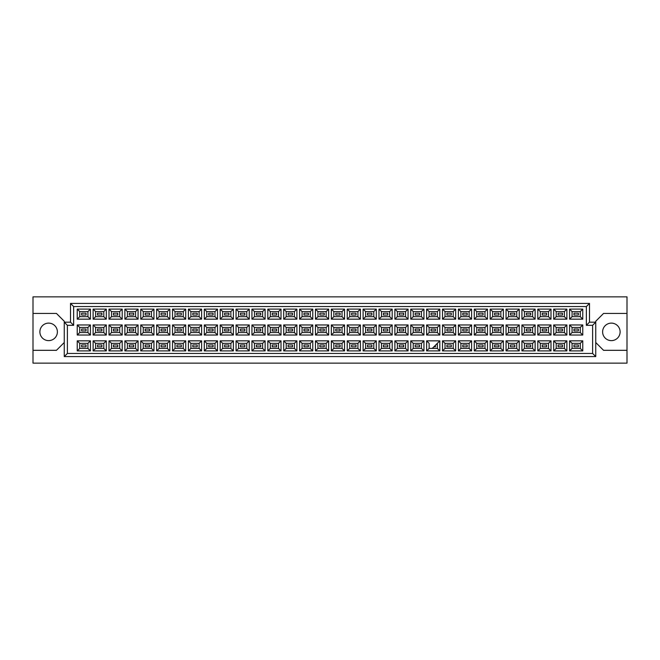 <?xml version="1.0" encoding="UTF-8"?>
<svg xmlns="http://www.w3.org/2000/svg" width="660" height="660" viewBox="0 0 660 660"><rect width="100%" height="100%" fill="white"/><g stroke="black" fill="none" stroke-linecap="round" stroke-linejoin="round"><path stroke-width="0.99" d="M611.366 323.12A8.753 8.753 0 0 0 602.613 331.873A8.753 8.753 0 0 0 611.366 340.626A8.753 8.753 0 0 0 620.119 331.873A8.753 8.753 0 0 0 611.366 323.12M33 350.32L33 363.14L627 363.14L627 296.86L33 296.86L33 350.32L56.447 350.32L64.259 342.507M595.741 342.507L603.553 350.32L627 350.32M48.634 323.12A8.753 8.753 0 0 0 39.88 331.873A8.753 8.753 0 0 0 48.634 340.626A8.753 8.753 0 0 0 57.387 331.873A8.753 8.753 0 0 0 48.634 323.12M627 313.434L603.553 313.434L595.741 321.247L595.741 356.573L64.259 356.573L64.259 321.247L56.447 313.434L33 313.434M67.386 325.314L64.259 322.187L70.513 322.187L70.513 303.427L589.487 303.427L589.487 322.187L595.741 322.187L592.614 325.314L586.361 325.314L586.361 306.553L73.639 306.553L73.639 325.314L67.386 325.314L67.386 353.447L592.614 353.447L592.614 325.314M578.358 346.822L573.977 346.822L573.977 344.941L578.358 344.941L578.358 346.822L573.977 346.822L573.977 344.941L578.358 344.941L578.358 346.822M578.358 330.94L573.977 330.94L573.977 329.06L578.358 329.06L578.358 330.94M578.358 315.059L573.977 315.059L573.977 313.178L578.358 313.178L578.358 315.059M562.477 346.822L558.096 346.822L558.096 344.941L562.477 344.941L562.477 346.822M562.477 330.94L558.096 330.94L558.096 329.06L562.477 329.06L562.477 330.94M562.477 315.059L558.096 315.059L558.096 313.178L562.477 313.178L562.477 315.059M546.587 346.822L542.215 346.822L542.215 344.941L546.587 344.941L546.587 346.822L542.215 346.822L542.215 344.941L546.587 344.941L546.587 346.822M546.587 330.94L542.215 330.94L542.215 329.06L546.587 329.06L546.587 330.94M546.587 315.059L542.215 315.059L542.215 313.178L546.587 313.178L546.587 315.059M530.706 346.822L526.333 346.822L526.333 344.941L530.706 344.941L530.706 346.822M530.706 330.94L526.333 330.94L526.333 329.06L530.706 329.06L530.706 330.94M530.706 315.059L526.333 315.059L526.333 313.178L530.706 313.178L530.706 315.059M514.825 346.822L510.452 346.822L510.452 344.941L514.825 344.941L514.825 346.822L510.452 346.822L510.452 344.941L514.825 344.941L514.825 346.822M514.825 330.94L510.452 330.94L510.452 329.06L514.825 329.06L514.825 330.94M514.825 315.059L510.452 315.059L510.452 313.178L514.825 313.178L514.825 315.059M498.943 346.822L494.571 346.822L494.571 344.941L498.943 344.941L498.943 346.822M498.943 330.94L494.571 330.94L494.571 329.06L498.943 329.06L498.943 330.94M498.943 315.059L494.571 315.059L494.571 313.178L498.943 313.178L498.943 315.059M483.062 346.822L478.69 346.822L478.69 344.941L483.062 344.941L483.062 346.822L478.69 346.822L478.69 344.941L483.062 344.941L483.062 346.822M483.062 330.94L478.69 330.94L478.69 329.06L483.062 329.06L483.062 330.94M483.062 315.059L478.69 315.059L478.69 313.178L483.062 313.178L483.062 315.059M467.181 346.822L462.808 346.822L462.808 344.941L467.181 344.941L467.181 346.822M467.181 330.94L462.808 330.94L462.808 329.06L467.181 329.06L467.181 330.94M467.181 315.059L462.808 315.059L462.808 313.178L467.181 313.178L467.181 315.059M451.3 346.822L446.927 346.822L446.927 344.941L451.3 344.941L451.3 346.822L446.927 346.822L446.927 344.941L451.3 344.941L451.3 346.822M451.3 330.94L446.927 330.94L446.927 329.06L451.3 329.06L451.3 330.94M451.3 315.059L446.927 315.059L446.927 313.178L451.3 313.178L451.3 315.059M435.418 345.254L435.418 346.822L433.859 346.822M435.418 330.94L431.046 330.94L431.046 329.06L435.418 329.06L435.418 330.94M435.418 315.059L431.046 315.059L431.046 313.178L435.418 313.178L435.418 315.059M419.537 346.822L415.165 346.822L415.165 344.941L419.537 344.941L419.537 346.822L415.165 346.822L415.165 344.941L419.537 344.941L419.537 346.822M419.537 330.94L415.165 330.94L415.165 329.06L419.537 329.06L419.537 330.94M419.537 315.059L415.165 315.059L415.165 313.178L419.537 313.178L419.537 315.059M403.656 346.822L399.275 346.822L399.275 344.941L403.656 344.941L403.656 346.822M403.656 330.94L399.275 330.94L399.275 329.06L403.656 329.06L403.656 330.94M403.656 315.059L399.275 315.059L399.275 313.178L403.656 313.178L403.656 315.059M387.775 346.822L383.394 346.822L383.394 344.941L387.775 344.941L387.775 346.822L383.394 346.822L383.394 344.941L387.775 344.941L387.775 346.822M387.775 330.94L383.394 330.94L383.394 329.06L387.775 329.06L387.775 330.94M387.775 315.059L383.394 315.059L383.394 313.178L387.775 313.178L387.775 315.059M371.893 346.822L367.513 346.822L367.513 344.941L371.893 344.941L371.893 346.822M371.893 330.94L367.513 330.94L367.513 329.06L371.893 329.06L371.893 330.94M371.893 315.059L367.513 315.059L367.513 313.178L371.893 313.178L371.893 315.059M356.012 346.822L351.632 346.822L351.632 344.941L356.012 344.941L356.012 346.822L351.632 346.822L351.632 344.941L356.012 344.941L356.012 346.822M356.012 330.94L351.632 330.94L351.632 329.06L356.012 329.06L356.012 330.94M356.012 315.059L351.632 315.059L351.632 313.178L356.012 313.178L356.012 315.059M340.131 346.822L335.75 346.822L335.75 344.941L340.131 344.941L340.131 346.822M340.131 330.94L335.75 330.94L335.75 329.06L340.131 329.06L340.131 330.94M340.131 315.059L335.75 315.059L335.75 313.178L340.131 313.178L340.131 315.059M324.25 346.822L319.869 346.822L319.869 344.941L324.25 344.941L324.25 346.822L319.869 346.822L319.869 344.941L324.25 344.941L324.25 346.822M324.25 330.94L319.869 330.94L319.869 329.06L324.25 329.06L324.25 330.94M324.25 315.059L319.869 315.059L319.869 313.178L324.25 313.178L324.25 315.059M308.368 346.822L303.988 346.822L303.988 344.941L308.368 344.941L308.368 346.822M308.368 330.94L303.988 330.94L303.988 329.06L308.368 329.06L308.368 330.94M308.368 315.059L303.988 315.059L303.988 313.178L308.368 313.178L308.368 315.059M292.487 346.822L288.106 346.822L288.106 344.941L292.487 344.941L292.487 346.822L288.106 346.822L288.106 344.941L292.487 344.941L292.487 346.822M292.487 330.94L288.106 330.94L288.106 329.06L292.487 329.06L292.487 330.94M292.487 315.059L288.106 315.059L288.106 313.178L292.487 313.178L292.487 315.059M276.606 346.822L272.225 346.822L272.225 344.941L276.606 344.941L276.606 346.822M276.606 330.94L272.225 330.94L272.225 329.06L276.606 329.06L276.606 330.94M276.606 315.059L272.225 315.059L272.225 313.178L276.606 313.178L276.606 315.059M260.725 346.822L256.344 346.822L256.344 344.941L260.725 344.941L260.725 346.822L256.344 346.822L256.344 344.941L260.725 344.941L260.725 346.822M260.725 330.94L256.344 330.94L256.344 329.06L260.725 329.06L260.725 330.94M260.725 315.059L256.344 315.059L256.344 313.178L260.725 313.178L260.725 315.059M244.835 346.822L240.463 346.822L240.463 344.941L244.835 344.941L244.835 346.822M244.835 330.94L240.463 330.94L240.463 329.06L244.835 329.06L244.835 330.94M244.835 315.059L240.463 315.059L240.463 313.178L244.835 313.178L244.835 315.059M228.954 346.822L224.582 346.822L224.582 344.941L228.954 344.941L228.954 346.822L224.582 346.822L224.582 344.941L228.954 344.941L228.954 346.822M228.954 330.94L224.582 330.94L224.582 329.06L228.954 329.06L228.954 330.94M228.954 315.059L224.582 315.059L224.582 313.178L228.954 313.178L228.954 315.059M213.073 346.822L208.7 346.822L208.7 344.941L213.073 344.941L213.073 346.822M213.073 330.94L208.7 330.94L208.7 329.06L213.073 329.06L213.073 330.94M213.073 315.059L208.7 315.059L208.7 313.178L213.073 313.178L213.073 315.059M197.191 346.822L192.819 346.822L192.819 344.941L197.191 344.941L197.191 346.822L192.819 346.822L192.819 344.941L197.191 344.941L197.191 346.822M197.191 330.94L192.819 330.94L192.819 329.06L197.191 329.06L197.191 330.94M197.191 315.059L192.819 315.059L192.819 313.178L197.191 313.178L197.191 315.059M181.31 346.822L176.938 346.822L176.938 344.941L181.31 344.941L181.31 346.822M181.31 330.94L176.938 330.94L176.938 329.06L181.31 329.06L181.31 330.94M181.31 315.059L176.938 315.059L176.938 313.178L181.31 313.178L181.31 315.059M165.429 346.822L161.056 346.822L161.056 344.941L165.429 344.941L165.429 346.822L161.056 346.822L161.056 344.941L165.429 344.941L165.429 346.822M165.429 330.94L161.056 330.94L161.056 329.06L165.429 329.06L165.429 330.94M165.429 315.059L161.056 315.059L161.056 313.178L165.429 313.178L165.429 315.059M149.548 346.822L145.175 346.822L145.175 344.941L149.548 344.941L149.548 346.822M149.548 330.94L145.175 330.94L145.175 329.06L149.548 329.06L149.548 330.94M149.548 315.059L145.175 315.059L145.175 313.178L149.548 313.178L149.548 315.059M133.667 346.822L129.294 346.822L129.294 344.941L133.667 344.941L133.667 346.822L129.294 346.822L129.294 344.941L133.667 344.941L133.667 346.822M133.667 330.94L129.294 330.94L129.294 329.06L133.667 329.06L133.667 330.94M133.667 315.059L129.294 315.059L129.294 313.178L133.667 313.178L133.667 315.059M117.785 346.822L113.413 346.822L113.413 344.941L117.785 344.941L117.785 346.822M117.785 330.94L113.413 330.94L113.413 329.06L117.785 329.06L117.785 330.94M117.785 315.059L113.413 315.059L113.413 313.178L117.785 313.178L117.785 315.059M101.904 346.822L97.523 346.822L97.523 344.941L101.904 344.941L101.904 346.822L97.523 346.822L97.523 344.941L101.904 344.941L101.904 346.822M101.904 330.94L97.523 330.94L97.523 329.06L101.904 329.06L101.904 330.94M101.904 315.059L97.523 315.059L97.523 313.178L101.904 313.178L101.904 315.059M86.023 346.822L81.642 346.822L81.642 344.941L86.023 344.941L86.023 346.822M86.023 330.94L81.642 330.94L81.642 329.06L86.023 329.06L86.023 330.94M86.023 315.059L81.642 315.059L81.642 313.178L86.023 313.178L86.023 315.059M79.736 311.586L79.736 316.651L87.928 316.651L87.928 311.586L79.736 311.586L77.237 309.086L90.428 309.086L90.428 319.151L87.928 316.651M87.928 311.586L90.428 309.086M582.763 350.914L569.572 350.914L569.572 340.849L582.763 340.849L582.763 350.914L580.264 348.414L580.264 343.349L572.071 343.349L572.071 348.414L580.264 348.414M582.763 335.033L569.572 335.033L569.572 324.967L582.763 324.967L582.763 335.033L580.264 332.533L580.264 327.467L572.071 327.467L572.071 332.533L580.264 332.533M582.763 319.151L569.572 319.151L569.572 309.086L582.763 309.086L582.763 319.151L580.264 316.651L580.264 311.586L572.071 311.586L572.071 316.651L580.264 316.651M566.882 350.914L553.69 350.914L553.69 340.849L566.882 340.849L566.882 350.914L564.382 348.414L564.382 343.349L556.19 343.349L556.19 348.414L564.382 348.414M566.882 335.033L553.69 335.033L553.69 324.967L566.882 324.967L566.882 335.033L564.382 332.533L564.382 327.467L556.19 327.467L556.19 332.533L564.382 332.533M566.882 319.151L553.69 319.151L553.69 309.086L566.882 309.086L566.882 319.151L564.382 316.651L564.382 311.586L556.19 311.586L556.19 316.651L564.382 316.651M551.001 350.914L537.809 350.914L537.809 340.849L551.001 340.849L551.001 350.914L548.501 348.414L548.501 343.349L540.309 343.349L540.309 348.414L548.501 348.414M551.001 335.033L537.809 335.033L537.809 324.967L551.001 324.967L551.001 335.033L548.501 332.533L548.501 327.467L540.309 327.467L540.309 332.533L548.501 332.533M551.001 319.151L537.809 319.151L537.809 309.086L551.001 309.086L551.001 319.151L548.501 316.651L548.501 311.586L540.309 311.586L540.309 316.651L548.501 316.651M535.12 350.914L521.928 350.914L521.928 340.849L535.12 340.849L535.12 350.914L532.62 348.414L532.62 343.349L524.428 343.349L524.428 348.414L532.62 348.414M535.12 335.033L521.928 335.033L521.928 324.967L535.12 324.967L535.12 335.033L532.62 332.533L532.62 327.467L524.428 327.467L524.428 332.533L532.62 332.533M535.12 319.151L521.928 319.151L521.928 309.086L535.12 309.086L535.12 319.151L532.62 316.651L532.62 311.586L524.428 311.586L524.428 316.651L532.62 316.651M519.238 350.914L506.047 350.914L506.047 340.849L519.238 340.849L519.238 350.914L516.739 348.414L516.739 343.349L508.546 343.349L508.546 348.414L516.739 348.414M519.238 335.033L506.047 335.033L506.047 324.967L519.238 324.967L519.238 335.033L516.739 332.533L516.739 327.467L508.546 327.467L508.546 332.533L516.739 332.533M519.238 319.151L506.047 319.151L506.047 309.086L519.238 309.086L519.238 319.151L516.739 316.651L516.739 311.586L508.546 311.586L508.546 316.651L516.739 316.651M503.357 350.914L490.157 350.914L490.157 340.849L503.357 340.849L503.357 350.914L500.849 348.414L500.849 343.349L492.665 343.349L492.665 348.414L500.849 348.414M503.357 335.033L490.157 335.033L490.157 324.967L503.357 324.967L503.357 335.033L500.849 332.533L500.849 327.467L492.665 327.467L492.665 332.533L500.849 332.533M503.357 319.151L490.157 319.151L490.157 309.086L503.357 309.086L503.357 319.151L500.849 316.651L500.849 311.586L492.665 311.586L492.665 316.651L500.849 316.651M487.476 350.914L474.276 350.914L474.276 340.849L487.476 340.849L487.476 350.914L484.968 348.414L484.968 343.349L476.784 343.349L476.784 348.414L484.968 348.414M487.476 335.033L474.276 335.033L474.276 324.967L487.476 324.967L487.476 335.033L484.968 332.533L484.968 327.467L476.784 327.467L476.784 332.533L484.968 332.533M487.476 319.151L474.276 319.151L474.276 309.086L487.476 309.086L487.476 319.151L484.968 316.651L484.968 311.586L476.784 311.586L476.784 316.651L484.968 316.651M471.595 350.914L458.395 350.914L458.395 340.849L471.595 340.849L471.595 350.914L469.087 348.414L469.087 343.349L460.903 343.349L460.903 348.414L469.087 348.414M471.595 335.033L458.395 335.033L458.395 324.967L471.595 324.967L471.595 335.033L469.087 332.533L469.087 327.467L460.903 327.467L460.903 332.533L469.087 332.533M471.595 319.151L458.395 319.151L458.395 309.086L471.595 309.086L471.595 319.151L469.087 316.651L469.087 311.586L460.903 311.586L460.903 316.651L469.087 316.651M455.705 350.914L442.513 350.914L442.513 340.849L455.705 340.849L455.705 350.914L453.206 348.414L453.206 343.349L445.013 343.349L445.013 348.414L453.206 348.414M455.705 335.033L442.513 335.033L442.513 324.967L455.705 324.967L455.705 335.033L453.206 332.533L453.206 327.467L445.013 327.467L445.013 332.533L453.206 332.533M455.705 319.151L442.513 319.151L442.513 309.086L455.705 309.086L455.705 319.151L453.206 316.651L453.206 311.586L445.013 311.586L445.013 316.651L453.206 316.651M439.824 350.914L426.632 350.914L426.632 340.849L439.824 340.849L439.824 350.914L437.324 348.414L437.324 343.349M439.824 335.033L426.632 335.033L426.632 324.967L439.824 324.967L439.824 335.033L437.324 332.533L437.324 327.467L429.132 327.467L429.132 332.533L437.324 332.533M439.824 319.151L426.632 319.151L426.632 309.086L439.824 309.086L439.824 319.151L437.324 316.651L437.324 311.586L429.132 311.586L429.132 316.651L437.324 316.651M423.943 350.914L410.751 350.914L410.751 340.849L423.943 340.849L423.943 350.914L421.443 348.414L421.443 343.349L413.251 343.349L413.251 348.414L421.443 348.414M423.943 335.033L410.751 335.033L410.751 324.967L423.943 324.967L423.943 335.033L421.443 332.533L421.443 327.467L413.251 327.467L413.251 332.533L421.443 332.533M423.943 319.151L410.751 319.151L410.751 309.086L423.943 309.086L423.943 319.151L421.443 316.651L421.443 311.586L413.251 311.586L413.251 316.651L421.443 316.651M408.061 350.914L394.87 350.914L394.87 340.849L408.061 340.849L408.061 350.914L405.562 348.414L405.562 343.349L397.37 343.349L397.37 348.414L405.562 348.414M408.061 335.033L394.87 335.033L394.87 324.967L408.061 324.967L408.061 335.033L405.562 332.533L405.562 327.467L397.37 327.467L397.37 332.533L405.562 332.533M408.061 319.151L394.87 319.151L394.87 309.086L408.061 309.086L408.061 319.151L405.562 316.651L405.562 311.586L397.37 311.586L397.37 316.651L405.562 316.651M392.18 350.914L378.988 350.914L378.988 340.849L392.18 340.849L392.18 350.914L389.68 348.414L389.68 343.349L381.488 343.349L381.488 348.414L389.68 348.414M392.18 335.033L378.988 335.033L378.988 324.967L392.18 324.967L392.18 335.033L389.68 332.533L389.68 327.467L381.488 327.467L381.488 332.533L389.68 332.533M392.18 319.151L378.988 319.151L378.988 309.086L392.18 309.086L392.18 319.151L389.68 316.651L389.68 311.586L381.488 311.586L381.488 316.651L389.68 316.651M376.299 350.914L363.107 350.914L363.107 340.849L376.299 340.849L376.299 350.914L373.799 348.414L373.799 343.349L365.607 343.349L365.607 348.414L373.799 348.414M376.299 335.033L363.107 335.033L363.107 324.967L376.299 324.967L376.299 335.033L373.799 332.533L373.799 327.467L365.607 327.467L365.607 332.533L373.799 332.533M376.299 319.151L363.107 319.151L363.107 309.086L376.299 309.086L376.299 319.151L373.799 316.651L373.799 311.586L365.607 311.586L365.607 316.651L373.799 316.651M360.418 350.914L347.226 350.914L347.226 340.849L360.418 340.849L360.418 350.914L357.918 348.414L357.918 343.349L349.726 343.349L349.726 348.414L357.918 348.414M360.418 335.033L347.226 335.033L347.226 324.967L360.418 324.967L360.418 335.033L357.918 332.533L357.918 327.467L349.726 327.467L349.726 332.533L357.918 332.533M360.418 319.151L347.226 319.151L347.226 309.086L360.418 309.086L360.418 319.151L357.918 316.651L357.918 311.586L349.726 311.586L349.726 316.651L357.918 316.651M344.536 350.914L331.345 350.914L331.345 340.849L344.536 340.849L344.536 350.914L342.037 348.414L342.037 343.349L333.844 343.349L333.844 348.414L342.037 348.414M344.536 335.033L331.345 335.033L331.345 324.967L344.536 324.967L344.536 335.033L342.037 332.533L342.037 327.467L333.844 327.467L333.844 332.533L342.037 332.533M344.536 319.151L331.345 319.151L331.345 309.086L344.536 309.086L344.536 319.151L342.037 316.651L342.037 311.586L333.844 311.586L333.844 316.651L342.037 316.651M328.655 350.914L315.463 350.914L315.463 340.849L328.655 340.849L328.655 350.914L326.155 348.414L326.155 343.349L317.963 343.349L317.963 348.414L326.155 348.414M328.655 335.033L315.463 335.033L315.463 324.967L328.655 324.967L328.655 335.033L326.155 332.533L326.155 327.467L317.963 327.467L317.963 332.533L326.155 332.533M328.655 319.151L315.463 319.151L315.463 309.086L328.655 309.086L328.655 319.151L326.155 316.651L326.155 311.586L317.963 311.586L317.963 316.651L326.155 316.651M312.774 350.914L299.582 350.914L299.582 340.849L312.774 340.849L312.774 350.914L310.274 348.414L310.274 343.349L302.082 343.349L302.082 348.414L310.274 348.414M312.774 335.033L299.582 335.033L299.582 324.967L312.774 324.967L312.774 335.033L310.274 332.533L310.274 327.467L302.082 327.467L302.082 332.533L310.274 332.533M312.774 319.151L299.582 319.151L299.582 309.086L312.774 309.086L312.774 319.151L310.274 316.651L310.274 311.586L302.082 311.586L302.082 316.651L310.274 316.651M296.893 350.914L283.701 350.914L283.701 340.849L296.893 340.849L296.893 350.914L294.393 348.414L294.393 343.349L286.201 343.349L286.201 348.414L294.393 348.414M296.893 335.033L283.701 335.033L283.701 324.967L296.893 324.967L296.893 335.033L294.393 332.533L294.393 327.467L286.201 327.467L286.201 332.533L294.393 332.533M296.893 319.151L283.701 319.151L283.701 309.086L296.893 309.086L296.893 319.151L294.393 316.651L294.393 311.586L286.201 311.586L286.201 316.651L294.393 316.651M281.012 350.914L267.82 350.914L267.82 340.849L281.012 340.849L281.012 350.914L278.512 348.414L278.512 343.349L270.32 343.349L270.32 348.414L278.512 348.414M281.012 335.033L267.82 335.033L267.82 324.967L281.012 324.967L281.012 335.033L278.512 332.533L278.512 327.467L270.32 327.467L270.32 332.533L278.512 332.533M281.012 319.151L267.82 319.151L267.82 309.086L281.012 309.086L281.012 319.151L278.512 316.651L278.512 311.586L270.32 311.586L270.32 316.651L278.512 316.651M265.13 350.914L251.938 350.914L251.938 340.849L265.13 340.849L265.13 350.914L262.63 348.414L262.63 343.349L254.438 343.349L254.438 348.414L262.63 348.414M265.13 335.033L251.938 335.033L251.938 324.967L265.13 324.967L265.13 335.033L262.63 332.533L262.63 327.467L254.438 327.467L254.438 332.533L262.63 332.533M265.13 319.151L251.938 319.151L251.938 309.086L265.13 309.086L265.13 319.151L262.63 316.651L262.63 311.586L254.438 311.586L254.438 316.651L262.63 316.651M249.249 350.914L236.057 350.914L236.057 340.849L249.249 340.849L249.249 350.914L246.749 348.414L246.749 343.349L238.557 343.349L238.557 348.414L246.749 348.414M249.249 335.033L236.057 335.033L236.057 324.967L249.249 324.967L249.249 335.033L246.749 332.533L246.749 327.467L238.557 327.467L238.557 332.533L246.749 332.533M249.249 319.151L236.057 319.151L236.057 309.086L249.249 309.086L249.249 319.151L246.749 316.651L246.749 311.586L238.557 311.586L238.557 316.651L246.749 316.651M233.368 350.914L220.176 350.914L220.176 340.849L233.368 340.849L233.368 350.914L230.868 348.414L230.868 343.349L222.676 343.349L222.676 348.414L230.868 348.414M233.368 335.033L220.176 335.033L220.176 324.967L233.368 324.967L233.368 335.033L230.868 332.533L230.868 327.467L222.676 327.467L222.676 332.533L230.868 332.533M233.368 319.151L220.176 319.151L220.176 309.086L233.368 309.086L233.368 319.151L230.868 316.651L230.868 311.586L222.676 311.586L222.676 316.651L230.868 316.651M217.486 350.914L204.295 350.914L204.295 340.849L217.486 340.849L217.486 350.914L214.987 348.414L214.987 343.349L206.794 343.349L206.794 348.414L214.987 348.414M217.486 335.033L204.295 335.033L204.295 324.967L217.486 324.967L217.486 335.033L214.987 332.533L214.987 327.467L206.794 327.467L206.794 332.533L214.987 332.533M217.486 319.151L204.295 319.151L204.295 309.086L217.486 309.086L217.486 319.151L214.987 316.651L214.987 311.586L206.794 311.586L206.794 316.651L214.987 316.651M201.605 350.914L188.405 350.914L188.405 340.849L201.605 340.849L201.605 350.914L199.097 348.414L199.097 343.349L190.913 343.349L190.913 348.414L199.097 348.414M201.605 335.033L188.405 335.033L188.405 324.967L201.605 324.967L201.605 335.033L199.097 332.533L199.097 327.467L190.913 327.467L190.913 332.533L199.097 332.533M201.605 319.151L188.405 319.151L188.405 309.086L201.605 309.086L201.605 319.151L199.097 316.651L199.097 311.586L190.913 311.586L190.913 316.651L199.097 316.651M185.724 350.914L172.524 350.914L172.524 340.849L185.724 340.849L185.724 350.914L183.216 348.414L183.216 343.349L175.032 343.349L175.032 348.414L183.216 348.414M185.724 335.033L172.524 335.033L172.524 324.967L185.724 324.967L185.724 335.033L183.216 332.533L183.216 327.467L175.032 327.467L175.032 332.533L183.216 332.533M185.724 319.151L172.524 319.151L172.524 309.086L185.724 309.086L185.724 319.151L183.216 316.651L183.216 311.586L175.032 311.586L175.032 316.651L183.216 316.651M169.843 350.914L156.643 350.914L156.643 340.849L169.843 340.849L169.843 350.914L167.335 348.414L167.335 343.349L159.151 343.349L159.151 348.414L167.335 348.414M169.843 335.033L156.643 335.033L156.643 324.967L169.843 324.967L169.843 335.033L167.335 332.533L167.335 327.467L159.151 327.467L159.151 332.533L167.335 332.533M169.843 319.151L156.643 319.151L156.643 309.086L169.843 309.086L169.843 319.151L167.335 316.651L167.335 311.586L159.151 311.586L159.151 316.651L167.335 316.651M153.953 350.914L140.761 350.914L140.761 340.849L153.953 340.849L153.953 350.914L151.453 348.414L151.453 343.349L143.261 343.349L143.261 348.414L151.453 348.414M153.953 335.033L140.761 335.033L140.761 324.967L153.953 324.967L153.953 335.033L151.453 332.533L151.453 327.467L143.261 327.467L143.261 332.533L151.453 332.533M153.953 319.151L140.761 319.151L140.761 309.086L153.953 309.086L153.953 319.151L151.453 316.651L151.453 311.586L143.261 311.586L143.261 316.651L151.453 316.651M138.072 350.914L124.88 350.914L124.88 340.849L138.072 340.849L138.072 350.914L135.572 348.414L135.572 343.349L127.38 343.349L127.38 348.414L135.572 348.414M138.072 335.033L124.88 335.033L124.88 324.967L138.072 324.967L138.072 335.033L135.572 332.533L135.572 327.467L127.38 327.467L127.38 332.533L135.572 332.533M138.072 319.151L124.88 319.151L124.88 309.086L138.072 309.086L138.072 319.151L135.572 316.651L135.572 311.586L127.38 311.586L127.38 316.651L135.572 316.651M122.191 350.914L108.999 350.914L108.999 340.849L122.191 340.849L122.191 350.914L119.691 348.414L119.691 343.349L111.499 343.349L111.499 348.414L119.691 348.414M122.191 335.033L108.999 335.033L108.999 324.967L122.191 324.967L122.191 335.033L119.691 332.533L119.691 327.467L111.499 327.467L111.499 332.533L119.691 332.533M122.191 319.151L108.999 319.151L108.999 309.086L122.191 309.086L122.191 319.151L119.691 316.651L119.691 311.586L111.499 311.586L111.499 316.651L119.691 316.651M106.309 350.914L93.118 350.914L93.118 340.849L106.309 340.849L106.309 350.914L103.81 348.414L103.81 343.349L95.617 343.349L95.617 348.414L103.81 348.414M106.309 335.033L93.118 335.033L93.118 324.967L106.309 324.967L106.309 335.033L103.81 332.533L103.81 327.467L95.617 327.467L95.617 332.533L103.81 332.533M106.309 319.151L93.118 319.151L93.118 309.086L106.309 309.086L106.309 319.151L103.81 316.651L103.81 311.586L95.617 311.586L95.617 316.651L103.81 316.651M90.428 350.914L77.237 350.914L77.237 340.849L90.428 340.849L90.428 350.914L87.928 348.414L87.928 343.349L79.736 343.349L79.736 348.414L87.928 348.414M90.428 335.033L77.237 335.033L77.237 324.967L90.428 324.967L90.428 335.033L87.928 332.533L87.928 327.467L79.736 327.467L79.736 332.533L87.928 332.533M90.428 319.151L77.237 319.151L77.237 309.086M77.237 319.151L79.736 316.651M426.632 340.849L429.132 343.349L429.132 348.414L437.324 348.414M87.928 327.467L90.428 324.967M79.736 327.467L77.237 324.967M77.237 335.033L79.736 332.533M87.928 343.349L90.428 340.849M79.736 343.349L77.237 340.849M77.237 350.914L79.736 348.414M103.81 311.586L106.309 309.086M95.617 311.586L93.118 309.086M93.118 319.151L95.617 316.651M103.81 327.467L106.309 324.967M95.617 327.467L93.118 324.967M93.118 335.033L95.617 332.533M103.81 343.349L106.309 340.849M95.617 343.349L93.118 340.849M93.118 350.914L95.617 348.414M119.691 311.586L122.191 309.086M111.499 311.586L108.999 309.086M108.999 319.151L111.499 316.651M119.691 327.467L122.191 324.967M111.499 327.467L108.999 324.967M108.999 335.033L111.499 332.533M119.691 343.349L122.191 340.849M111.499 343.349L108.999 340.849M108.999 350.914L111.499 348.414M135.572 311.586L138.072 309.086M127.38 311.586L124.88 309.086M124.88 319.151L127.38 316.651M135.572 327.467L138.072 324.967M127.38 327.467L124.88 324.967M124.88 335.033L127.38 332.533M135.572 343.349L138.072 340.849M127.38 343.349L124.88 340.849M124.88 350.914L127.38 348.414M151.453 311.586L153.953 309.086M143.261 311.586L140.761 309.086M140.761 319.151L143.261 316.651M151.453 327.467L153.953 324.967M143.261 327.467L140.761 324.967M140.761 335.033L143.261 332.533M151.453 343.349L153.953 340.849M143.261 343.349L140.761 340.849M140.761 350.914L143.261 348.414M167.335 311.586L169.843 309.086M159.151 311.586L156.643 309.086M156.643 319.151L159.151 316.651M167.335 327.467L169.843 324.967M159.151 327.467L156.643 324.967M156.643 335.033L159.151 332.533M167.335 343.349L169.843 340.849M159.151 343.349L156.643 340.849M156.643 350.914L159.151 348.414M183.216 311.586L185.724 309.086M175.032 311.586L172.524 309.086M172.524 319.151L175.032 316.651M183.216 327.467L185.724 324.967M175.032 327.467L172.524 324.967M172.524 335.033L175.032 332.533M183.216 343.349L185.724 340.849M175.032 343.349L172.524 340.849M172.524 350.914L175.032 348.414M199.097 311.586L201.605 309.086M190.913 311.586L188.405 309.086M188.405 319.151L190.913 316.651M199.097 327.467L201.605 324.967M190.913 327.467L188.405 324.967M188.405 335.033L190.913 332.533M199.097 343.349L201.605 340.849M190.913 343.349L188.405 340.849M188.405 350.914L190.913 348.414M214.987 311.586L217.486 309.086M206.794 311.586L204.295 309.086M204.295 319.151L206.794 316.651M214.987 327.467L217.486 324.967M206.794 327.467L204.295 324.967M204.295 335.033L206.794 332.533M214.987 343.349L217.486 340.849M206.794 343.349L204.295 340.849M204.295 350.914L206.794 348.414M230.868 311.586L233.368 309.086M222.676 311.586L220.176 309.086M220.176 319.151L222.676 316.651M230.868 327.467L233.368 324.967M222.676 327.467L220.176 324.967M220.176 335.033L222.676 332.533M230.868 343.349L233.368 340.849M222.676 343.349L220.176 340.849M220.176 350.914L222.676 348.414M246.749 311.586L249.249 309.086M238.557 311.586L236.057 309.086M236.057 319.151L238.557 316.651M246.749 327.467L249.249 324.967M238.557 327.467L236.057 324.967M236.057 335.033L238.557 332.533M246.749 343.349L249.249 340.849M238.557 343.349L236.057 340.849M236.057 350.914L238.557 348.414M262.63 311.586L265.13 309.086M254.438 311.586L251.938 309.086M251.938 319.151L254.438 316.651M262.63 327.467L265.13 324.967M254.438 327.467L251.938 324.967M251.938 335.033L254.438 332.533M262.63 343.349L265.13 340.849M254.438 343.349L251.938 340.849M251.938 350.914L254.438 348.414M278.512 311.586L281.012 309.086M270.32 311.586L267.82 309.086M267.82 319.151L270.32 316.651M278.512 327.467L281.012 324.967M270.32 327.467L267.82 324.967M267.82 335.033L270.32 332.533M278.512 343.349L281.012 340.849M270.32 343.349L267.82 340.849M267.82 350.914L270.32 348.414M294.393 311.586L296.893 309.086M286.201 311.586L283.701 309.086M283.701 319.151L286.201 316.651M294.393 327.467L296.893 324.967M286.201 327.467L283.701 324.967M283.701 335.033L286.201 332.533M294.393 343.349L296.893 340.849M286.201 343.349L283.701 340.849M283.701 350.914L286.201 348.414M310.274 311.586L312.774 309.086M302.082 311.586L299.582 309.086M299.582 319.151L302.082 316.651M310.274 327.467L312.774 324.967M302.082 327.467L299.582 324.967M299.582 335.033L302.082 332.533M310.274 343.349L312.774 340.849M302.082 343.349L299.582 340.849M299.582 350.914L302.082 348.414M326.155 311.586L328.655 309.086M317.963 311.586L315.463 309.086M315.463 319.151L317.963 316.651M326.155 327.467L328.655 324.967M317.963 327.467L315.463 324.967M315.463 335.033L317.963 332.533M326.155 343.349L328.655 340.849M317.963 343.349L315.463 340.849M315.463 350.914L317.963 348.414M342.037 311.586L344.536 309.086M333.844 311.586L331.345 309.086M331.345 319.151L333.844 316.651M342.037 327.467L344.536 324.967M333.844 327.467L331.345 324.967M331.345 335.033L333.844 332.533M331.345 340.849L333.844 343.349L342.037 343.349L344.536 340.849M331.345 350.914L333.844 348.414M357.918 311.586L360.418 309.086M349.726 311.586L347.226 309.086M347.226 319.151L349.726 316.651M357.918 327.467L360.418 324.967M349.726 327.467L347.226 324.967M347.226 335.033L349.726 332.533M347.226 340.849L349.726 343.349L357.918 343.349L360.418 340.849M347.226 350.914L349.726 348.414M373.799 311.586L376.299 309.086M365.607 311.586L363.107 309.086M363.107 319.151L365.607 316.651M373.799 327.467L376.299 324.967M365.607 327.467L363.107 324.967M363.107 335.033L365.607 332.533M363.107 340.849L365.607 343.349L373.799 343.349L376.299 340.849M363.107 350.914L365.607 348.414M389.68 311.586L392.18 309.086M381.488 311.586L378.988 309.086M378.988 319.151L381.488 316.651M389.68 327.467L392.18 324.967M381.488 327.467L378.988 324.967M378.988 335.033L381.488 332.533M378.988 340.849L381.488 343.349L389.68 343.349L392.18 340.849M378.988 350.914L381.488 348.414M405.562 311.586L408.061 309.086M397.37 311.586L394.87 309.086M394.87 319.151L397.37 316.651M405.562 327.467L408.061 324.967M397.37 327.467L394.87 324.967M394.87 335.033L397.37 332.533M394.87 340.849L397.37 343.349L405.562 343.349L408.061 340.849M394.87 350.914L397.37 348.414M421.443 311.586L423.943 309.086M413.251 311.586L410.751 309.086M410.751 319.151L413.251 316.651M421.443 327.467L423.943 324.967M413.251 327.467L410.751 324.967M410.751 335.033L413.251 332.533M410.751 340.849L413.251 343.349L421.443 343.349L423.943 340.849M410.751 350.914L413.251 348.414M437.324 311.586L439.824 309.086M429.132 311.586L426.632 309.086M426.632 319.151L429.132 316.651M437.324 327.467L439.824 324.967M429.132 327.467L426.632 324.967M426.632 335.033L429.132 332.533M432.259 348.414L439.824 340.849M426.632 350.914L429.132 348.414M453.206 311.586L455.705 309.086M445.013 311.586L442.513 309.086M442.513 319.151L445.013 316.651M453.206 327.467L455.705 324.967M445.013 327.467L442.513 324.967M442.513 335.033L445.013 332.533M453.206 343.349L455.705 340.849M445.013 343.349L442.513 340.849M442.513 350.914L445.013 348.414M469.087 311.586L471.595 309.086M460.903 311.586L458.395 309.086M458.395 319.151L460.903 316.651M469.087 327.467L471.595 324.967M460.903 327.467L458.395 324.967M458.395 335.033L460.903 332.533M469.087 343.349L471.595 340.849M460.903 343.349L458.395 340.849M458.395 350.914L460.903 348.414M484.968 311.586L487.476 309.086M476.784 311.586L474.276 309.086M474.276 319.151L476.784 316.651M484.968 327.467L487.476 324.967M476.784 327.467L474.276 324.967M474.276 335.033L476.784 332.533M484.968 343.349L487.476 340.849M476.784 343.349L474.276 340.849M474.276 350.914L476.784 348.414M500.849 311.586L503.357 309.086M492.665 311.586L490.157 309.086M490.157 319.151L492.665 316.651M500.849 327.467L503.357 324.967M492.665 327.467L490.157 324.967M490.157 335.033L492.665 332.533M500.849 343.349L503.357 340.849M492.665 343.349L490.157 340.849M490.157 350.914L492.665 348.414M516.739 311.586L519.238 309.086M508.546 311.586L506.047 309.086M506.047 319.151L508.546 316.651M516.739 327.467L519.238 324.967M508.546 327.467L506.047 324.967M506.047 335.033L508.546 332.533M516.739 343.349L519.238 340.849M508.546 343.349L506.047 340.849M506.047 350.914L508.546 348.414M532.62 311.586L535.12 309.086M524.428 311.586L521.928 309.086M521.928 319.151L524.428 316.651M532.62 327.467L535.12 324.967M524.428 327.467L521.928 324.967M521.928 335.033L524.428 332.533M532.62 343.349L535.12 340.849M524.428 343.349L521.928 340.849M521.928 350.914L524.428 348.414M548.501 311.586L551.001 309.086M540.309 311.586L537.809 309.086M537.809 319.151L540.309 316.651M548.501 327.467L551.001 324.967M540.309 327.467L537.809 324.967M537.809 335.033L540.309 332.533M548.501 343.349L551.001 340.849M540.309 343.349L537.809 340.849M537.809 350.914L540.309 348.414M564.382 311.586L566.882 309.086M556.19 311.586L553.69 309.086M553.69 319.151L556.19 316.651M564.382 327.467L566.882 324.967M556.19 327.467L553.69 324.967M553.69 335.033L556.19 332.533M564.382 343.349L566.882 340.849M556.19 343.349L553.69 340.849M553.69 350.914L556.19 348.414M580.264 311.586L582.763 309.086M572.071 311.586L569.572 309.086M569.572 319.151L572.071 316.651M580.264 327.467L582.763 324.967M572.071 327.467L569.572 324.967M569.572 335.033L572.071 332.533M580.264 343.349L582.763 340.849M572.071 343.349L569.572 340.849M569.572 350.914L572.071 348.414M70.513 303.427L73.639 306.553M73.639 325.314L70.513 322.187M589.487 303.427L586.361 306.553M67.386 353.447L64.259 356.573M589.487 322.187L586.361 325.314M592.614 353.447L595.741 356.573"/></g></svg>
